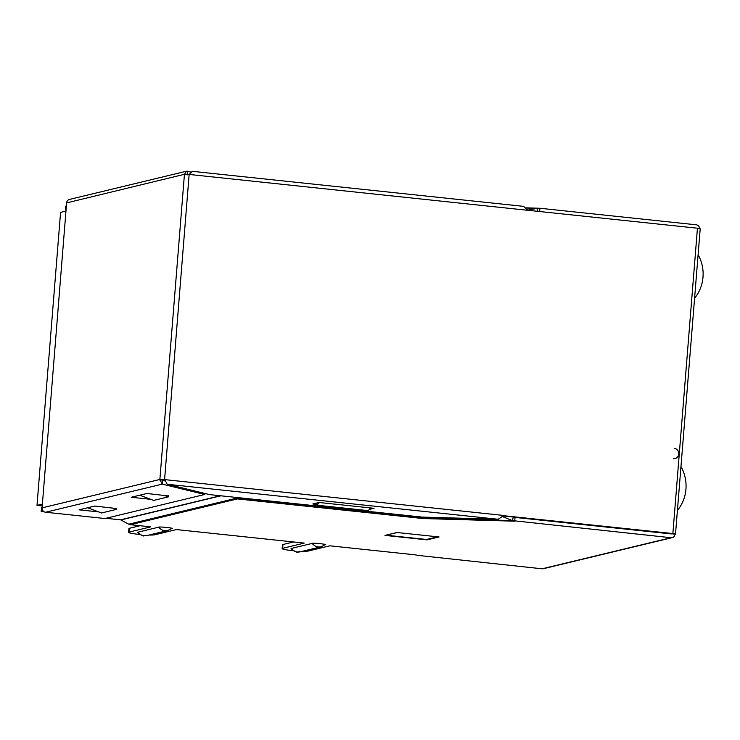 <?xml version="1.0" encoding="UTF-8"?>
<svg xmlns="http://www.w3.org/2000/svg" width="740" height="740" viewBox="0 0 740 740"><rect width="100%" height="100%" fill="white"/><g stroke="black" fill="none" stroke-linecap="round" stroke-linejoin="round"><path stroke-width="1.11" d="M519.721 517.713L519.202 517.843M397.325 532.55L386.271 535.085M386.252 535.214L426.555 539.479L437.627 536.815M677.562 510.258A38.212 36.676 76.4 0 0 685.943 489.196A38.212 36.676 76.4 0 0 681.059 466.727M694.62 298.229A38.212 36.676 76.4 0 0 703 277.167A38.212 36.676 76.4 0 0 698.116 254.699M42.393 504.088L37 505.392L60.578 212.38L65.971 211.076M42.245 505.938L37 505.392M674.186 448.329A5.236 5.023 -103.6 0 1 675 458.615A5.236 5.023 -103.6 0 1 673.354 458.726A5.236 5.023 76.4 0 0 678.793 453.195A5.236 5.023 76.4 0 0 674.186 448.329M168.35 495.763L168.258 496.891L153.661 500.407L139.721 495.217M43.142 510.97L41.172 511.442L41.477 507.649L42.125 507.501M220.381 495.754L120.49 519.832L105.931 518.296M44.104 511.756L41.172 511.442M163.993 495.301L168.258 496.891M370.721 507.945L368.224 510.628L316.933 505.207L319.43 502.525M316.933 505.207L317.108 502.96M111.87 507.871L116.134 509.453L101.547 512.977L87.598 507.779M116.226 508.334L116.134 509.453M675.639 534.104L672.873 533.549L697.441 228.216L700.207 228.771L675.49 534.188L503.061 515.947L498.196 519.277L421.957 517.075L209.661 494.616L167.203 484.265L164.77 479.613L503.459 515.438L503.071 515.947M699.55 228.521A3.82 3.663 76.4 0 0 696.183 224.794L539.904 208.264L539.636 211.52M527.907 210.317L189.246 174.455M697.441 228.216L528.009 210.29M503.283 515.669L672.873 533.549M159.831 479.474L162.263 484.127L204.721 494.477L104.96 518.527L45.621 512.246A4.014 3.848 -103.6 0 1 42.087 507.862L159.831 479.474L164.761 479.807L159.868 479.649L184.436 174.307L189.311 174.659M526.27 207.847L539.904 208.264L537.471 208.347L537.795 211.326M674.973 534.317A3.82 3.663 -103.6 0 1 671.004 537.721L512.348 520.599L513.32 517.241L671.31 533.929M129.139 532.079A13.376 1.212 -175.4 0 0 128.631 532.365L128.936 528.573A13.376 1.212 4.6 0 1 129.445 528.286L129.139 532.079L150.775 526.862L130.406 524.706L237.42 498.908L423.003 518.537L514.726 521.191L515.031 517.399M512.635 516.964L513.32 517.241M237.42 498.908L235.117 497.308M423.003 518.537L422.642 517.094M417.573 555.351L542.106 568.801A3.82 3.663 76.4 0 0 543.308 568.718L672.207 537.638M137.742 532.226L137.511 532.421C145.826 538.322 142.441 534.983 146.825 535.566A9.232 8.862 -103.6 0 1 137.742 532.226L158.693 527.176A9.232 8.862 76.4 0 0 167.776 530.506L146.825 535.566M171.513 528.536C175.963 528.249 158.582 526.418 158.693 527.176M291.236 548.46L291.005 548.664C299.321 554.556 295.935 551.217 300.32 551.799A9.232 8.862 -103.6 0 1 291.236 548.46L312.188 543.41A9.232 8.862 76.4 0 0 321.271 546.749L300.32 551.799M325.017 544.77C329.457 544.492 312.077 542.651 312.188 543.41M282.643 548.312L282.948 544.52A13.376 1.212 4.6 0 0 282.44 544.807L282.134 548.599A13.376 1.212 -175.4 0 1 282.643 548.312L304.269 543.095L176.416 529.572L154.79 534.789A13.376 1.212 -175.4 0 1 149.027 535.029M282.948 544.52L293.549 541.967M282.134 548.599A13.376 1.212 -175.4 0 0 293.345 550.708M302.531 551.263A13.376 1.212 -175.4 0 0 308.284 551.023L329.911 545.815L413.623 554.667A5.735 0.518 -175.4 0 1 417.767 555.5A5.735 0.518 -175.4 0 1 417.554 555.62M526.436 208.033L537.471 208.347L527.805 210.114M66.054 209.966L65.434 209.901L66.073 209.744M65.434 209.901L65.74 206.108L66.378 205.951M165.048 480.195L164.151 479.955M189.671 174.159L192.252 171.31L523.707 206.368L527.99 210.484M184.436 174.307L66.628 202.899A4.014 3.848 -103.6 0 1 69.532 199.412L186.406 171.227L184.371 174.511M191.151 172.106L186.406 171.227M42.087 507.862L66.628 202.899M163.401 479.909L162.569 480.334L162.263 484.127L45.621 512.246M187.442 171.199L187.137 174.992M128.631 532.365A13.376 1.212 -175.4 0 0 139.851 534.465M396.945 532.504L439.079 536.962L427.091 539.858L384.957 535.399L396.945 532.504M427.128 539.34L427.091 539.858M130.406 524.706A4.773 4.588 -103.6 0 1 128.732 524.188L236.227 498.27L422.808 518.009L512.348 520.599L502.543 516.594M128.732 524.188L120.833 519.942L220.909 495.809M129.445 528.286L140.045 525.733M316.998 504.43L312.826 503.996L319.079 502.488L374.033 508.297L369.343 509.425M98.633 511.895L79.115 509.832L94.757 506.058L116.217 508.51M150.756 499.324L131.239 497.262L146.881 493.488L168.332 495.939M165.353 481.009L162.735 480.371M204.721 494.477L204.804 493.432M661.162 532.856L661.68 532.726M542.106 568.801L671.004 537.721M498.196 519.277L167.203 484.265M189.144 174.446L164.576 479.788M159.729 480.038L162.458 479.946M184.353 174.002L185.305 174.242M662.439 532.809L661.921 532.939M167.776 530.506L171.745 528.443M321.271 546.749L325.239 544.677M164.095 479.936L165.779 481.842M162.532 480.843L163.105 480.066M189.135 174.538L190.217 173.382"/></g></svg>
